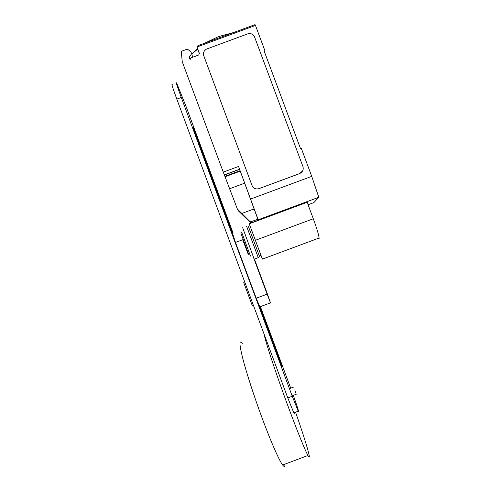 <?xml version="1.0" encoding="UTF-8"?>
<svg xmlns="http://www.w3.org/2000/svg" width="491" height="491" viewBox="0 0 491 491"><rect width="100%" height="100%" fill="white"/><g stroke="black" fill="none" stroke-linecap="round" stroke-linejoin="round"><path stroke-width="0.74" d="M294.772 389.885L296.226 394.255L294.772 389.885M264.219 334.457C264.809 339.858 276.188 374.406 288.812 408.316C297.509 431.755 305.206 450.64 307.949 455.507C312.374 463.596 305.648 440.986 295.57 412.213M242.315 343.534C239.049 339.183 239.215 344.216 242.812 358.626C246.543 373.056 254.129 396.519 262.194 418.271C270.879 441.728 279.127 460.411 282.638 464.995C284.283 467.168 285.044 466.886 284.915 464.142M253.614 305.899L252.337 305.795L243.739 282.632L244.635 281.724M244.549 281.49L244.058 281.938M253.19 256.67L267.116 294.152L256.21 298.215L235.484 242.425L243.063 239.608M232.574 233.366L235.484 242.425M256.21 298.215L259.856 306.838M267.116 294.152L270.48 302.879L267.049 293.004L254.436 259.076M259.082 305.574L281.908 366.642L259.991 306.789M232.697 233.323L193.166 127.457L232.832 234.913M172.451 84.925C171.064 82.654 172.519 87.38 176.815 99.114L287.794 397.931L293.833 412.863C294.244 413.606 294.367 413.563 294.201 412.722M293.311 395.341C297.571 407.37 299.209 412.661 298.227 411.219L292.262 396.262L181.271 97.47C176.963 85.741 175.465 81.027 176.772 83.335L186.15 106.731L233.115 233.164M260.408 306.636L290.697 388.166M247.943 253.595L242.701 239.737M248.673 254.406L240.811 232.887M250.459 256.069L241.603 232.04M254.356 259.107C254.633 259.991 254.584 260.009 254.209 259.162L242.683 227.726M258.327 257.812L246.599 226.271M259.579 256.56L248.471 226.652M318.217 238.35C318.886 239.252 319.187 239.135 319.113 238.012C318.696 234.63 316.756 228.217 313.301 218.771L307.157 202.292L249.225 223.804L262.421 259.101C262.814 260.101 262.832 260.095 262.47 259.082M204.434 43.282L218.661 36.561L233.452 32.578M258.413 220.391L238.552 166.461L223.276 172.126L182.247 61.743L181.277 51.346L186.365 49.468L188.366 49.806L191.085 52.052C191.613 53.9 191.06 55.342 189.434 56.373L189.182 57.042L190.134 59.607L190.796 57.932L198.726 54.986L199.371 53.323L197.014 46.983L255.467 25.434L255.019 24.63L197.941 45.669L197.014 46.983L199.444 53.955M242.235 213.849L249.925 221.509L251.288 221.668L251.693 222.693L250.373 222.558L238.497 210.977L237.38 209.062L242.235 213.849L243.143 215.549M250.373 222.558L249.925 221.509M238.552 166.461L254.369 209.694L252.577 209.461L254.375 209.712L257.885 219.274L258.082 220.318L251.693 222.693M257.873 219.225L251.288 221.668M223.276 172.126L237.38 209.062M191.963 54.47L192.558 57.275M191.643 53.599L192.902 53.138M197.701 49.1L191.809 54.059M193.877 52.31L197.431 48.284M302.787 170.69L299.713 173.587L258.99 188.636L299.737 173.519C302.714 172.071 303.776 169.745 302.935 166.547L254.356 36.389C252.755 33.916 250.533 33.075 247.691 33.879L206.508 49.088C203.875 50.647 202.973 52.893 203.79 55.839L252 185.438L203.71 55.606M258.99 188.636C255.786 189.477 253.454 188.409 252 185.438M252.577 209.461L241.836 213.45M244.248 182.229L249.557 196.308L244.352 182.192M250.662 199.021L311.742 176.355L301.321 148.411L300.56 148.693L264.152 51.033L264.913 50.757L255.467 25.434M258.996 188.691C255.793 189.532 253.466 188.464 252.006 185.494M264.913 50.757L264.907 53.071M311.742 176.355L318.788 197.284L258.303 219.747M308.072 204.747L313.884 202.587L318.788 197.284M279.655 359.737L279.262 359.885M195.964 134.454L195.571 134.602M292.262 396.262L287.794 397.931M181.271 97.47L176.815 99.114M313.301 218.771L255.357 240.302M190.226 58.472L189.434 56.373M189.182 57.042L190.078 59.399M239.602 169.352L224.381 174.992M244.53 183.223L229.806 188.685M239.995 170.715L225.019 176.269M289.432 388.645L293.606 387.08M282.638 464.995L307.949 455.507M292.09 395.801L296.226 394.255M270.48 302.879L259.684 306.906M298.227 411.219L293.833 412.863M260.819 254.897L259.543 256.615M259.518 256.56L258.26 257.879M258.18 257.683L254.209 259.162M319.113 238.012L262.421 259.101M239.571 169.254L224.338 174.894M240.136 171.15L225.203 176.686"/></g></svg>
